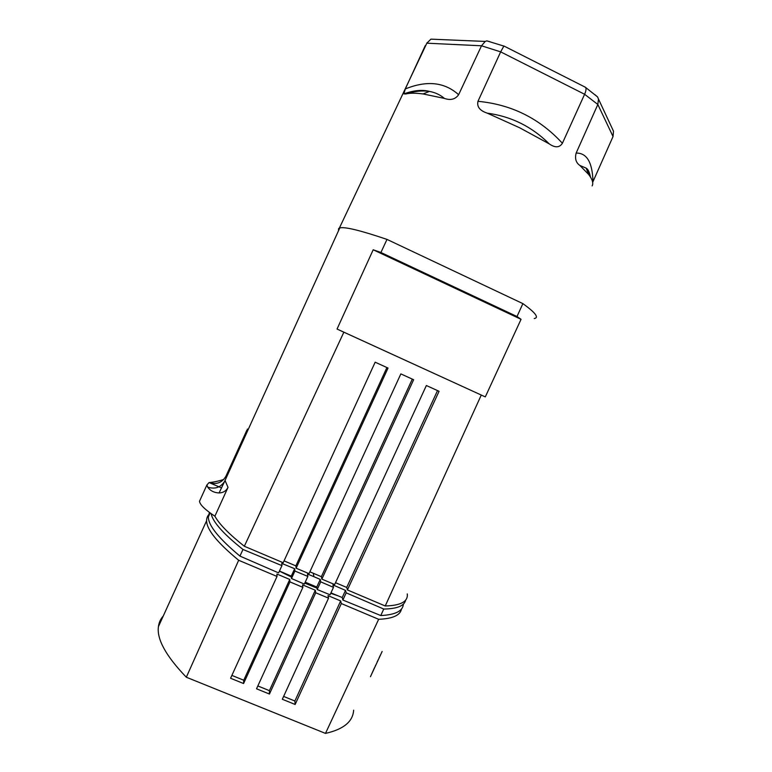 <?xml version="1.0" encoding="UTF-8"?>
<svg xmlns="http://www.w3.org/2000/svg" width="772" height="772" viewBox="0 0 772 772"><rect width="100%" height="100%" fill="white"/><g stroke="black" fill="none" stroke-linecap="round" stroke-linejoin="round"><path stroke-width="1.16" d="M504.348 46.223L503.855 46.088L500.661 51.869L477.974 101.315C476.739 106.768 479.846 110.714 487.296 113.166L519.662 127.776L549.259 143.891C555.136 147.954 559.517 147.742 562.392 143.264L584.607 94.271L597.837 104.481L598.474 99.048L597.596 96.954L594.942 94.695M612.254 128.538L613.499 131.201L613.036 136.538L592.655 182.366M613.036 136.538L597.837 104.481L576.144 153.078C574.725 158.636 575.98 162.767 579.897 165.478L588.611 174.424C592.423 179.393 593.591 183.215 592.134 185.898M590.628 177.328L586.17 168.122L579.897 165.478M584.25 86.657L585.774 87.583C586.315 89.05 585.929 91.279 584.607 94.271L500.661 51.869L481.506 45.789L485.231 41.427L486.833 40.868L490.037 41.756M549.259 143.891C531.908 126.637 511.247 116.398 487.296 113.166M338.483 230.789L338.628 228.522L338.763 230.172M407.259 593.9C408.214 601.523 400.871 605.547 385.238 605.972L347.419 589.943L346.734 587.453L335.511 582.686M347.419 589.943L439.065 391.298L426.366 385.517L334.662 584.539L321.856 579.106L413.638 379.718L400.851 373.899L309.012 573.664L296.12 568.202L388.036 368.061L375.163 362.193L283.189 562.73L244.338 546.258L343.858 332.182L485.308 396.895L521.052 319.309L517.008 316.52L522.876 303.618C535.507 312.728 539.281 317.707 534.224 318.556M481.265 395.061L385.238 605.972M321.837 579.096L321.393 576.713M309.862 571.811L321.374 576.694L412.306 379.11M296.101 568.192L295.869 565.886L284.048 560.868M244.338 546.258C229.004 534.06 219.18 524.043 214.886 516.217C204.898 509.568 199.784 504.57 199.523 501.221L200.411 499.262M338.628 228.522L339.767 227.962C344.476 226.524 360.215 230.345 386.994 239.407L380.914 252.492L373.194 249.771L337.046 329.046L343.858 332.182M214.886 516.217L228.02 487.354C226.196 490.915 223.224 492.777 219.084 492.961C213.989 492.681 210.206 490.741 207.726 487.142L206.896 484.98L209.077 482.558C216.517 484.874 222.153 482.722 225.984 476.102L246.779 430.39M339.767 227.962L224.691 481.255C220.618 487.499 214.963 489.467 207.726 487.142M522.876 303.618L386.994 239.407M517.008 316.52L380.914 252.492M521.052 319.309L373.194 249.771M485.308 396.895L337.046 329.046M437.521 390.603L346.715 587.444M386.917 367.549L295.85 565.876M221.583 487.933L209.077 482.558C213.12 482.288 218.003 481.265 223.726 479.48M444.431 98.42C440.137 94.773 435.128 92.437 429.396 91.405L429.396 91.405C422.216 90.343 414.323 91.202 405.715 93.991C409.681 92.958 415.471 92.949 423.085 93.943L444.431 98.42C450.607 100.563 455.345 99.327 458.626 94.724L481.506 45.789L426.82 43.193L430.921 39.15L485.231 41.427M425.237 45.673L405.3 88.963L403.891 93.866L405.715 93.991M437.01 39.401L430.921 39.15M313.307 573.278L313.905 576.674L307.497 574.03L307.864 576.414L304.342 584.095L291.488 578.508L291.266 576.134L294.663 568.723L281.78 563.396L281.925 565.635L278.595 572.901L239.947 556.091C218.881 538.547 208.344 525.491 208.334 516.922L209.405 512.405M342.228 597.538L345.509 590.397L346.184 592.838L342.874 600.037L342.228 597.538L330.937 592.877M279.454 571.029L291.266 576.134M320.718 581.847L317.205 589.528L330.059 594.787L333.475 587.357L320.718 581.847L320.245 579.425L316.761 587.038L317.205 589.528M307.864 576.414L294.914 571.029L291.488 578.508M342.874 600.037L380.76 615.554L383.761 609.05C397.252 608.818 404.567 605.788 405.686 599.95M305.229 582.175L316.761 587.038M403.36 604.08C402.994 610.97 395.467 614.802 380.76 615.554M313.905 576.674L320.245 579.425M346.184 592.838L383.761 609.05M345.509 590.397L332.906 584.915L333.475 587.357M211.103 513.641C212.811 522.007 223.436 533.944 242.977 549.461L281.925 565.635M239.947 556.091L242.977 549.461M304.805 583.092L316.954 588.129M330.734 593.321L338.136 595.849M294.914 571.029L294.663 568.723M353.644 710.182C352.949 721.598 343.559 729.337 325.485 733.4L186.322 677.227C165.99 656.055 156.687 639.206 158.414 626.661C158.945 622.531 160.547 618.999 163.23 616.066M279.406 571.145L291.353 577.002M209.83 513.631C207.668 515.407 206.597 517.761 206.616 520.685C206.578 529.438 217.26 542.629 238.664 560.269L277.023 576.443L276.916 574.03L289.751 579.454L289.963 581.905L302.875 587.347L302.547 584.848L315.294 590.233L315.729 592.761L328.544 598.165L328.003 595.588L340.674 600.934L341.32 603.55L378.656 619.298L325.485 733.4M401.498 608.925C400.378 615.255 392.765 618.71 378.656 619.298M289.751 579.454L243.749 680.228L243.576 683.538L289.963 581.905M238.664 560.269L186.322 677.227M328.544 598.165L282.32 699.258L295.145 704.469L341.32 603.55M315.294 590.233L269.409 690.65L269.447 694.038L315.729 592.761M269.447 694.038L256.536 688.798L302.875 587.347M243.576 683.538L230.577 678.26L277.023 576.443M231.88 675.404L243.749 680.228M257.838 685.951L269.409 690.65M283.613 696.421L294.885 701.005L295.145 704.469M340.674 600.934L294.885 701.005M382.14 651.471L370.454 676.697M371.66 674.004L374.507 667.674M374.623 667.722L375.694 665.107M380.567 654.762L379.11 657.754M377.18 661.865L379.226 657.792M576.144 153.078C586.836 152.856 592.452 162.371 592.983 181.623M477.974 101.315C511.45 104.461 539.589 118.444 562.392 143.264M242.91 441.275L246.905 432.108L247.387 429.058M228.02 487.354L225.057 480.512M405.3 88.963C426.858 80.191 444.633 82.112 458.626 94.724M590.455 177.049C589.48 172.146 588.052 169.174 586.17 168.122L588.611 174.424M598.483 99.048L613.499 131.201M585.774 87.583L597.596 96.954M503.933 46.011L585.668 87.381M206.896 484.98L199.523 501.221M219.084 492.961L224.691 481.255M403.891 93.866C413.792 90.324 422.294 89.504 429.396 91.405L423.085 93.943M339.371 228.087L427.051 42.74M486.833 40.868L503.855 46.088M208.334 516.922L210.138 512.946M206.616 520.685L158.414 626.661"/></g></svg>
